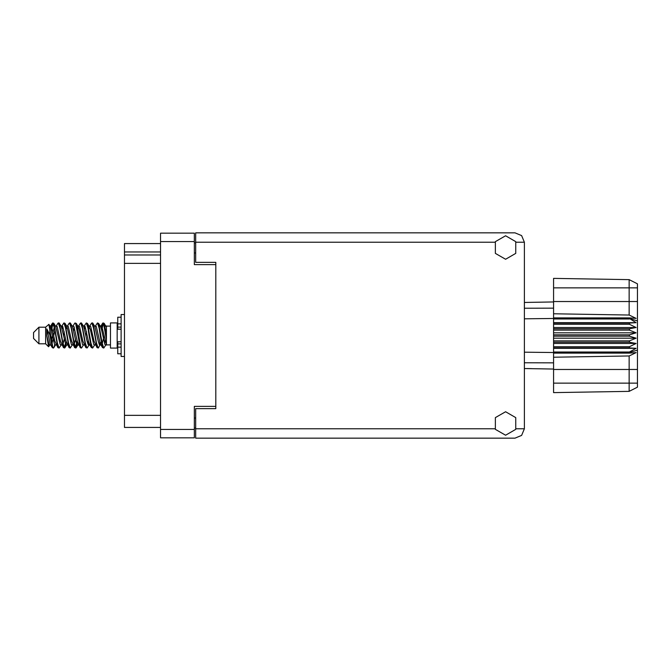 <?xml version="1.0" encoding="UTF-8"?>
<svg xmlns="http://www.w3.org/2000/svg" width="671" height="671" viewBox="0 0 671 671"><rect width="100%" height="100%" fill="white"/><g stroke="black" fill="none" stroke-linecap="round" stroke-linejoin="round"><path stroke-width="1.01" d="M215.802 408.614L215.802 406.4L194.338 406.4L194.338 437.794L160.528 437.794L160.528 233.206L194.338 233.206L194.338 264.6L215.802 264.6L215.802 262.386L215.802 408.614L195.68 408.614L195.68 428.735L495.064 428.735M160.528 251.919L124.437 251.919L124.437 243.607L160.528 243.607M160.528 427.393L124.437 427.393L124.437 415.324L160.528 415.324M160.528 263.326L124.437 263.326L124.437 255.005L160.528 255.005M215.802 262.386L195.68 262.386L195.68 232.871L514.967 232.871L521.61 235.622L524.353 242.265L524.353 428.735L521.61 435.378L514.967 438.129L195.68 438.129L195.68 428.735M38.918 343.82L38.918 327.18L33.55 332.548L33.55 338.452L38.918 343.82L45.628 343.82L48.58 346.773L49.864 345.02M38.918 327.18L45.628 327.18L45.628 343.82M106.463 344.324L106.463 344.894L110.489 344.894M110.489 335.5L110.489 348.048L117.199 348.048L117.199 322.952L110.489 322.952L110.489 335.5M54.754 344.751L53.856 347.687L53.437 348.048L52.875 347.427L49.847 330.14L49.847 334.854L46.827 328.865L46.827 335.659L48.58 346.773M106.463 334.972L106.463 327.381L104.164 323.313L106.463 334.972L106.463 339.82L103.602 323.573L103.04 322.952L102.487 323.573L101.271 328.673M524.353 318.809L553.6 318.507L553.6 336.171L629.398 336.171L629.398 334.829L636.108 332.816L629.398 330.09L629.398 328.782L636.108 327.565L629.398 324.269L629.398 323.053L636.108 322.692L629.398 318.507L553.6 318.507L553.6 313.768L629.113 315.051L629.113 279.681L637.45 283.85L637.45 387.15L629.113 391.319L553.6 392.636L553.6 383.124L629.113 383.124L629.113 355.949L553.6 357.232L553.6 383.124M553.6 352.007L553.6 352.493L629.398 352.493L629.398 352.007L553.6 352.007L553.6 347.947L629.398 347.947L629.398 346.731L553.6 346.731L553.6 347.947M553.6 336.171L553.6 342.218L629.398 342.218L629.398 340.91L636.108 338.184L629.398 336.171M637.45 320.931L629.398 318.507L629.398 317.911L553.6 317.911M553.6 313.768L553.6 301.514L637.45 301.514M637.45 287.876L553.6 287.876L553.6 278.364L629.113 279.681L637.45 283.85M553.6 346.731L553.6 342.218M524.353 352.191L553.6 352.493L553.6 353.089L629.398 353.089L629.398 352.493L637.45 350.069M637.45 387.15L629.113 391.319L629.113 383.124L637.45 383.124M121.09 317.19L117.735 317.19L117.735 329.209L121.09 329.176M121.09 341.824L117.735 341.824L117.735 353.81L121.09 353.81M124.437 314.573L121.09 314.573L121.09 356.427L124.437 356.427M106.463 339.82L106.463 345.02L104.928 344.55L101.573 329.906L100.44 326.416L99.476 326.249M95.425 345.02L93.747 344.55L90.392 329.906L88.715 325.98M84.252 345.02L82.567 344.55L79.22 329.906L78.079 326.416L77.115 326.249M73.072 345.02L71.386 344.55L66.915 326.45L65.037 323.313L63.913 322.952L65.59 328.127L68.945 347.427L70.203 348.048L68.526 342.873L65.037 323.313M61.891 345.02L60.214 344.55L55.735 326.45L53.856 323.313L52.732 322.952L54.41 328.127L57.765 347.427L59.023 348.048L57.345 342.873L53.856 323.313M106.463 344.777L101.858 326.45L101.296 325.98L100.6 326.71M101.271 342.327L98.578 347.687L97.027 347.687L94.032 341.094L90.677 326.45L89 325.98M89 345.02L87.398 347.687L85.846 347.687L82.852 341.094L79.497 326.45L77.542 325.98M77.559 342.327L76.217 347.687L74.666 347.687L71.671 341.094L68.316 326.45L67.754 325.98L65.934 326.249M66.379 342.327L65.037 347.687L63.485 347.687L60.491 341.094L57.136 326.45L55.458 325.98M101.724 344.751L100.751 344.584L99.618 341.094L96.263 326.45L94.586 325.98M90.543 344.751L89.57 344.584L88.438 341.094L85.083 326.45L83.405 325.98M73.072 325.98L74.666 323.313L75.093 322.952L75.655 323.573L80.26 347.687L77.257 341.094L73.902 326.45L72.225 325.98M69.079 347.687L66.077 341.094L62.73 326.45L61.044 325.98M57.899 347.687L54.896 341.094L51.55 326.45L50.988 325.98L50.291 326.71M100.44 344.584L99.895 345.02L99.342 344.55L98.218 341.094L94.854 326.416L92.564 322.952L91.432 323.313L89.839 325.98M89.419 344.29L88.715 345.02L88.161 344.55L87.045 341.094L83.674 326.416L81.384 322.952L80.26 323.313L78.658 325.98M78.079 344.584L77.542 345.02L76.98 344.55L75.865 341.094L72.493 326.416L70.203 322.952L69.079 323.313L67.477 325.98M67.477 345.02L65.8 344.55L61.313 326.416L59.023 322.952L57.899 323.313L56.297 325.98M56.297 345.02L54.619 344.55L50.149 326.45L48.866 324.319L49.847 330.14M53.437 348.048L52.304 347.687L50.426 344.55L46.827 328.865M505.573 435.244L515.739 429.373L515.739 417.639L505.573 411.768L495.408 417.639L495.408 429.373L505.573 435.244M505.573 259.232L515.739 253.361L515.739 241.627L505.573 235.756L495.408 241.627L495.408 253.361L505.573 259.232M100.247 335.5L102.487 347.427L103.745 348.048L102.067 342.873L98.712 323.573L97.454 322.952L99.132 328.127L100.247 335.5M83.405 345.02L81.812 347.687L81.384 348.048L80.822 347.427L77.467 328.127L76.351 323.573L75.093 322.952M89.067 335.5L91.306 347.427L92.564 348.048L90.887 342.873L87.532 323.573L86.274 322.952L87.951 328.127L89.067 335.5M50.962 328.673L52.732 322.952M53.084 323.196L51.382 330.426M52.304 347.687L49.847 334.854M63.485 347.687L60.004 328.127L58.327 322.952M64.609 348.048L62.931 342.873L59.451 323.313M77.148 340.574L75.446 347.804M74.666 347.687L71.185 328.127L69.507 322.952M75.789 348.048L74.112 342.873L70.631 323.313M85.846 347.687L82.357 328.127L80.679 322.952M86.97 348.048L85.292 342.873L81.812 323.313M97.027 347.687L93.537 328.127L91.86 322.952M98.151 348.048L96.473 342.873L92.992 323.313M103.393 323.196L101.69 330.426M50.711 345.02L49.033 344.55L46.827 335.659M104.567 343.753L105.095 340.574M62.143 328.673L62.596 326.249M74.271 327.247L73.743 330.426M84.504 328.673L84.949 326.249M65.431 343.753L64.265 347.804M88.32 340.574L87.792 343.753M88.74 342.327L88.295 344.751M99.92 342.327L99.476 344.751M54.259 327.247L53.084 331.868M75.446 339.132L74.271 343.753M64.265 339.132L63.091 343.753M53.084 339.132L51.91 343.753M104.089 335.5L102.218 343.753M195.68 428.064L194.338 428.064M194.338 242.936L195.68 242.936M124.437 263.326L124.437 415.324M124.437 251.919L124.437 255.005M105.766 345.02L103.745 348.048M61.044 345.02L59.023 348.048M72.225 345.02L70.203 348.048M80.26 347.687L81.384 348.048M94.586 345.02L92.564 348.048M61.891 325.98L63.913 322.952M84.252 325.98L86.274 322.952M95.425 325.98L97.454 322.952M104.164 323.313L103.04 322.952M106.463 327.381L106.463 325.98L105.766 325.98M45.628 327.18L48.866 324.319M86.626 331.868L85.922 335.5M64.265 331.868L63.56 335.5M52.388 335.5L51.382 340.574M89.419 326.71L88.74 328.673M78.239 326.71L77.559 328.673M67.058 326.71L66.379 328.673M54.787 330.426L53.781 335.5M553.6 353.089L553.6 357.232M629.398 347.947L636.108 348.308L629.398 352.007M629.398 342.218L636.108 343.435L629.398 346.731M553.6 340.91L629.398 340.91M553.6 334.829L629.398 334.829M553.6 330.09L629.398 330.09M553.6 328.782L629.398 328.782M553.6 324.269L629.398 324.269M553.6 323.053L629.398 323.053M553.6 287.876L553.6 301.514M531.633 368.656L526.836 368.572M553.6 369.042L524.353 368.53M553.6 301.958L524.353 302.47L553.6 301.958M553.6 318.993L629.398 318.993M629.398 353.089L636.108 352.627L629.113 355.949M629.113 315.051L636.108 318.373L629.398 317.911M553.6 322.692L636.108 322.692M553.6 327.565L636.108 327.565M553.6 332.816L636.108 332.816M553.6 338.184L636.108 338.184M553.6 343.435L636.108 343.435M553.6 348.308L636.108 348.308M194.338 241.526L160.528 241.526M160.528 429.474L194.338 429.474M194.338 418.008L195.68 418.008M195.68 252.992L194.338 252.992M516.083 428.735L524.353 428.735M524.353 242.265L516.083 242.265M495.064 242.265L195.68 242.265M637.45 369.486L553.6 369.486M524.353 362.759L553.6 362.877M553.6 308.123L524.353 308.241M121.09 323.858L117.735 323.858M121.09 347.142L117.735 347.142M121.09 343.921L117.735 343.921M121.09 327.079L117.735 327.079M117.199 343.284L117.735 343.284M117.199 327.716L117.735 327.716M106.463 326.106L110.489 326.106M100.44 326.416L98.578 323.313M89.26 326.416L87.398 323.313M78.079 326.416L76.217 323.313M101.296 325.98L100.172 325.98M102.613 323.313L100.751 326.416M102.613 347.687L100.751 344.584M91.432 347.687L89.57 344.584M52.304 323.313L50.711 325.98M77.819 345.02L76.217 347.687M66.639 345.02L65.037 347.687M55.458 345.02L53.856 347.687M101.296 345.02L99.895 345.02M90.115 345.02L88.715 345.02M78.658 345.02L77.542 345.02M50.988 325.98L49.864 325.98M121.09 329.209L117.735 329.209M121.09 341.791L117.735 341.791"/></g></svg>

